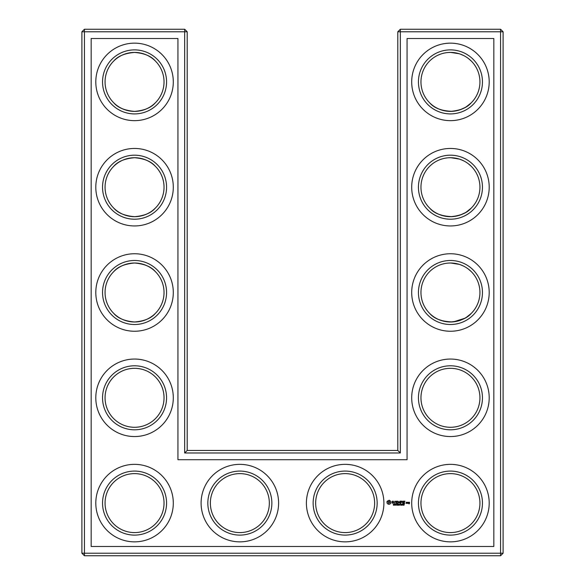 <?xml version="1.0" encoding="UTF-8"?>
<svg xmlns="http://www.w3.org/2000/svg" width="585" height="585" viewBox="0 0 585 585"><rect width="100%" height="100%" fill="white"/><g stroke="black" fill="none" stroke-linecap="round" stroke-linejoin="round"><path stroke-width="0.88" d="M155.339 60.994C151.164 56.094 144.232 53.235 134.55 52.416C124.832 53.25 117.899 56.109 113.761 60.994M155.339 102.806C151.164 107.706 144.232 110.565 134.55 111.384C124.832 110.55 117.899 107.691 113.761 102.806M155.339 166.294C151.164 161.394 144.232 158.535 134.55 157.716C124.832 158.55 117.899 161.409 113.761 166.294M164.034 81.9A29.484 29.484 0 0 0 119.808 56.365A29.484 29.484 0 0 0 119.808 107.435A29.484 29.484 0 0 0 164.034 81.9M164.034 187.2A29.484 29.484 0 0 0 119.808 161.665A29.484 29.484 0 0 0 119.808 212.735A29.484 29.484 0 0 0 164.034 187.2M155.339 208.106C151.164 213.006 144.232 215.865 134.55 216.684C124.832 215.85 117.899 212.991 113.761 208.106M187.2 450.45L187.2 31.78L184.67 29.25L84.43 29.25L84.43 553.22L500.57 553.22L500.57 31.78L397.8 31.78L397.8 450.45L400.33 452.98L184.67 452.98L187.2 450.45L397.8 450.45M84.43 29.25L81.9 31.78L81.9 553.22L84.43 555.75L500.57 555.75L503.1 553.22L503.1 31.78L500.57 29.25L400.33 29.25L397.8 31.78M471.13 271.484L468.234 268.983M463.525 266.073L460.278 264.705M459.225 264.354L450.735 263.016M471.13 313.516L466.545 317.202M465.77 317.692L464.826 318.24M464.79 318.262L453.646 321.808M452.337 321.925C441.807 321.604 434.282 318.803 429.77 313.516M429.748 313.494L429.661 313.406C433.836 318.306 440.768 321.165 450.45 321.984C460.168 321.15 467.101 318.291 471.239 313.406M471.13 60.884L468.234 58.383M463.525 55.473L460.278 54.105M459.225 53.754L450.735 52.416M471.13 102.916L466.545 106.602M465.77 107.092L464.826 107.64M464.79 107.662L459.905 109.826M459.737 109.885L453.646 111.209M452.337 111.326C441.807 111.004 434.282 108.203 429.77 102.916M429.748 102.894L429.661 102.806C433.836 107.706 440.768 110.565 450.45 111.384C460.168 110.55 467.101 107.691 471.239 102.806M471.13 166.184L468.234 163.683M463.525 160.773L460.278 159.405M459.225 159.054L450.816 157.716M471.13 208.216L466.545 211.902M465.77 212.392L464.826 212.94M464.79 212.962L459.898 215.126M459.737 215.185L453.682 216.508M452.337 216.625C441.807 216.304 434.282 213.503 429.77 208.216M429.748 208.194L429.661 208.106C433.836 213.006 440.768 215.865 450.45 216.684C460.168 215.85 467.101 212.991 471.239 208.106M166.564 81.9A32.014 32.014 0 0 0 118.543 54.178A32.014 32.014 0 0 0 118.543 109.622A32.014 32.014 0 0 0 166.564 81.9M155.339 271.594C151.164 266.694 144.232 263.835 134.55 263.016C124.832 263.85 117.899 266.709 113.761 271.594M166.564 187.2A32.014 32.014 0 0 0 118.543 159.478A32.014 32.014 0 0 0 118.543 214.922A32.014 32.014 0 0 0 166.564 187.2M187.2 31.78L81.9 31.78M184.67 452.98L184.67 29.25M400.33 29.25L400.33 452.98M500.57 29.25L500.57 31.78L503.1 31.78M503.1 553.22L500.57 553.22L500.57 555.75M84.43 555.75L84.43 553.22L81.9 553.22M449.763 368.323L451.137 368.323M449.763 473.623L451.137 473.623M449.068 263.045L451.137 263.023M449.068 52.445L451.137 52.423M449.068 157.745L451.137 157.723M155.339 313.406C151.164 318.306 144.232 321.165 134.55 321.984C124.832 321.15 117.899 318.291 113.761 313.406M173.299 81.9A38.749 38.749 0 0 0 115.172 48.343A38.749 38.749 0 0 0 115.172 115.457A38.749 38.749 0 0 0 173.299 81.9M164.034 292.5A29.484 29.484 0 0 0 119.808 266.965A29.484 29.484 0 0 0 119.808 318.035A29.484 29.484 0 0 0 164.034 292.5M173.299 187.2A38.749 38.749 0 0 0 115.172 153.643A38.749 38.749 0 0 0 115.172 220.757A38.749 38.749 0 0 0 173.299 187.2M91.165 546.485L91.165 38.515L177.935 38.515L177.935 459.715L407.065 459.715L407.065 38.515L493.835 38.515L493.835 546.485L91.165 546.485M450.45 368.316A29.484 29.484 0 0 1 475.985 412.542A29.484 29.484 0 0 1 424.915 412.542A29.484 29.484 0 0 1 450.45 368.316M450.45 263.016A29.484 29.484 0 0 1 475.985 307.242A29.484 29.484 0 0 1 424.915 307.242A29.484 29.484 0 0 1 450.45 263.016M450.45 473.616A29.484 29.484 0 0 1 475.985 517.842A29.484 29.484 0 0 1 424.915 517.842A29.484 29.484 0 0 1 450.45 473.616M239.85 473.616A29.484 29.484 0 0 1 265.385 517.842A29.484 29.484 0 0 1 214.315 517.842A29.484 29.484 0 0 1 239.85 473.616M345.15 473.616A29.484 29.484 0 0 1 370.685 517.842A29.484 29.484 0 0 1 319.615 517.842A29.484 29.484 0 0 1 345.15 473.616M164.034 503.1A29.484 29.484 0 0 0 119.808 477.565A29.484 29.484 0 0 0 119.808 528.635A29.484 29.484 0 0 0 164.034 503.1M450.45 157.716A29.484 29.484 0 0 1 475.985 201.942A29.484 29.484 0 0 1 424.915 201.942A29.484 29.484 0 0 1 450.45 157.716M450.45 52.416A29.484 29.484 0 0 1 475.985 96.642A29.484 29.484 0 0 1 424.915 96.642A29.484 29.484 0 0 1 450.45 52.416M164.034 397.8A29.484 29.484 0 0 0 119.808 372.265A29.484 29.484 0 0 0 119.808 423.335A29.484 29.484 0 0 0 164.034 397.8M166.564 292.5A32.014 32.014 0 0 0 118.543 264.778A32.014 32.014 0 0 0 118.543 320.222A32.014 32.014 0 0 0 166.564 292.5M450.45 365.786A32.014 32.014 0 0 1 478.172 413.807A32.014 32.014 0 0 1 422.728 413.807A32.014 32.014 0 0 1 450.45 365.786M450.45 260.486A32.014 32.014 0 0 1 478.172 308.507A32.014 32.014 0 0 1 422.728 308.507A32.014 32.014 0 0 1 450.45 260.486M450.45 471.086A32.014 32.014 0 0 1 478.172 519.107A32.014 32.014 0 0 1 422.728 519.107A32.014 32.014 0 0 1 450.45 471.086M239.85 471.086A32.014 32.014 0 0 1 267.572 519.107A32.014 32.014 0 0 1 212.128 519.107A32.014 32.014 0 0 1 239.85 471.086M345.15 471.086A32.014 32.014 0 0 1 372.872 519.107A32.014 32.014 0 0 1 317.428 519.107A32.014 32.014 0 0 1 345.15 471.086M166.564 503.1A32.014 32.014 0 0 0 118.543 475.378A32.014 32.014 0 0 0 118.543 530.822A32.014 32.014 0 0 0 166.564 503.1M450.45 155.186A32.014 32.014 0 0 1 478.172 203.207A32.014 32.014 0 0 1 422.728 203.207A32.014 32.014 0 0 1 450.45 155.186M450.45 49.886A32.014 32.014 0 0 1 478.172 97.907A32.014 32.014 0 0 1 422.728 97.907A32.014 32.014 0 0 1 450.45 49.886M166.564 397.8A32.014 32.014 0 0 0 118.543 370.078A32.014 32.014 0 0 0 118.543 425.522A32.014 32.014 0 0 0 166.564 397.8M408.527 502.266L409.537 502.266L409.412 503.78L408.527 503.656L409.281 503.531L408.527 502.266M404.206 505.03L404.184 504.263L403.57 504.182L404.089 504.884L403.533 505.169L404.235 504.892L403.672 505.213M407.394 502.266L408.403 502.427L407.526 503.429L407.394 502.266M407.167 502.266L407.167 503.305L406.282 503.429L406.158 502.266L407.167 502.266M403.562 501.118L404.974 501.243L403.694 501.374L403.694 502.142L404.718 502.274L403.694 502.398L403.694 503.173L404.842 503.429L403.438 503.305L403.562 501.118M402.59 505.06L403.306 505.206L402.736 505.082L403.167 504.197L402.619 504.182L403.116 504.416L402.59 505.06M402.326 505.03L402.304 504.263L401.683 504.182L402.209 504.884L401.654 505.169L402.356 504.892L401.793 505.213M401.061 505.235L401.061 504.116L401.061 505.235M400.038 504.694L400.484 504.811L400.038 504.694M399.657 504.292L399.804 505.206L399.804 504.146L399.336 504.723L398.86 504.146L398.86 505.206L398.992 504.292L399.284 504.906L399.657 504.292M397.946 504.146L397.946 505.206L398.648 505.206L398.092 505.082L398.648 504.694L398.092 504.263L398.648 504.146L397.946 504.146M397.639 505.118L397.632 504.27L396.944 504.146L396.944 505.206L397.639 505.118M396.25 504.694L396.688 504.811L396.25 504.694M395.321 504.255L395.994 505.206L395.994 504.146L395.862 505.009L395.189 504.146L395.189 505.206L395.321 504.255M394.912 504.701L394.312 504.146L394.312 505.206L394.912 504.701M393.844 504.628L393.968 505.14L393.412 504.409L394.034 504.19L393.266 504.424L393.895 504.818L393.259 504.965L393.654 505.235M402.626 501.25L402.758 503.429L402.626 501.25M400.813 501.118L402.231 501.243L400.944 501.374L400.944 502.142L401.968 502.274L400.944 502.398L400.82 503.429L400.813 501.118M399.116 502.537L400.03 501.118L400.03 503.429L399.906 501.711L399.116 502.917L398.334 501.718L398.078 503.297L398.078 501.243L399.116 502.537M396.074 501.243L397.61 501.243L396.33 501.374L396.33 502.142L397.354 502.274L396.33 502.398L396.33 503.173L397.478 503.429L396.074 503.305L396.074 501.243M394.714 501.374L395.731 501.243L394.97 501.374L394.838 503.429L394.714 501.374M392.016 502.105L392.557 501.118L393.61 501.396L392.623 501.374L392.272 501.93L393.727 502.442L393.727 503.122L392.133 503.159L393.12 503.173L393.471 502.625L392.016 502.105M388.03 500.738L389.31 500.212L390.897 501.528L390.897 503.012L389.683 504.226L388.199 504.226L386.992 503.012L386.992 501.528L388.03 500.738M173.299 292.5A38.749 38.749 0 0 0 115.172 258.943A38.749 38.749 0 0 0 115.172 326.057A38.749 38.749 0 0 0 173.299 292.5M450.45 359.051A38.749 38.749 0 0 1 484.007 417.178A38.749 38.749 0 0 1 416.893 417.178A38.749 38.749 0 0 1 450.45 359.051M450.45 253.751A38.749 38.749 0 0 1 484.007 311.878A38.749 38.749 0 0 1 416.893 311.878A38.749 38.749 0 0 1 450.45 253.751M450.45 464.351A38.749 38.749 0 0 1 484.007 522.478A38.749 38.749 0 0 1 416.893 522.478A38.749 38.749 0 0 1 450.45 464.351M239.85 464.351A38.749 38.749 0 0 1 273.407 522.478A38.749 38.749 0 0 1 206.293 522.478A38.749 38.749 0 0 1 239.85 464.351M345.15 464.351A38.749 38.749 0 0 1 378.707 522.478A38.749 38.749 0 0 1 311.593 522.478A38.749 38.749 0 0 1 345.15 464.351M173.299 503.1A38.749 38.749 0 0 0 115.172 469.543A38.749 38.749 0 0 0 115.172 536.657A38.749 38.749 0 0 0 173.299 503.1M450.45 148.451A38.749 38.749 0 0 1 484.007 206.578A38.749 38.749 0 0 1 416.893 206.578A38.749 38.749 0 0 1 450.45 148.451M450.45 43.151A38.749 38.749 0 0 1 484.007 101.278A38.749 38.749 0 0 1 416.893 101.278A38.749 38.749 0 0 1 450.45 43.151M173.299 397.8A38.749 38.749 0 0 0 115.172 364.243A38.749 38.749 0 0 0 115.172 431.357A38.749 38.749 0 0 0 173.299 397.8M404.001 504.131L404.001 504.614L404.001 504.131M402.882 504.796L403.116 504.416M402.122 504.131L402.122 504.614L402.122 504.131M400.784 505.096L400.784 504.248M401.339 504.255L401.427 504.672M397.259 504.146L397.72 505.016L397.654 504.38M400.835 504.679L400.952 504.263M394.568 504.694L394.451 504.263L394.568 504.694M409.281 502.398L408.783 502.771L409.281 502.398M406.911 502.398L406.414 502.398L406.414 503.173L406.911 503.173L406.911 502.398M401.273 504.482L401.171 505.089M397.273 505.082L397.507 504.716M389.347 501.323L387.994 501.872L388.542 503.224L389.895 502.676L389.347 501.323"/></g></svg>
